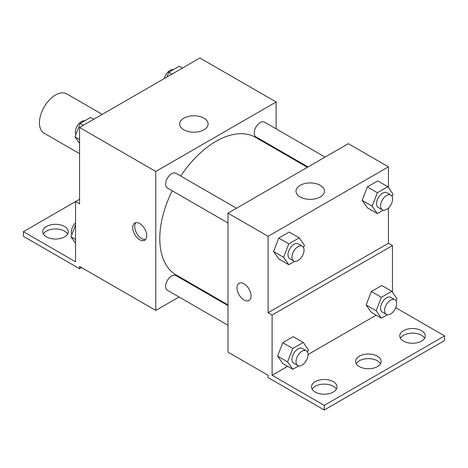 <?xml version="1.0" encoding="UTF-8"?>
<svg xmlns="http://www.w3.org/2000/svg" width="468" height="468" viewBox="0 0 468 468"><rect width="100%" height="100%" fill="white"/><g stroke="black" fill="none" stroke-linecap="round" stroke-linejoin="round"><path stroke-width="0.7" d="M102.252 114.362L66.836 93.916A22.692 13.104 120 0 0 49.351 99.994A22.692 13.104 120 0 0 39.447 122.832A22.692 13.104 120 0 0 44.144 133.222L79.56 153.668M79.56 199.263L75.547 201.579L75.547 261.793L23.4 231.683L75.547 201.579L79.56 203.89L79.56 127.466L199.9 57.985L276.12 101.989L276.12 128.846M139.733 239.791A9.927 5.733 60 0 1 133.245 231.04A9.927 5.733 60 0 1 134.766 223.084A9.927 5.733 60 0 1 144.694 228.817A9.927 5.733 60 0 1 144.694 240.283A9.927 5.733 60 0 1 139.733 239.791M23.4 231.683L23.4 236.317L79.56 268.743L79.56 266.427L155.78 310.43L155.78 171.469L79.56 127.466M236.492 208.242L175.915 173.271A8.512 4.914 120 0 0 169.357 175.547A8.512 4.914 120 0 0 165.643 184.111A8.512 4.914 120 0 0 167.409 188.007L227.98 222.979M227.98 305.604L175.915 275.547A8.512 4.914 120 0 0 169.357 277.822A8.512 4.914 120 0 0 165.643 286.387A8.512 4.914 120 0 0 167.409 290.283L227.98 325.254M196.7 286.802L196.057 287.171M179.039 296.999L155.78 310.43M276.12 148.502L276.12 149.239M155.78 171.469L276.12 101.989M325.067 157.108L264.49 122.13A8.512 4.914 120 0 0 257.932 124.412A8.512 4.914 120 0 0 254.218 132.976A8.512 4.914 120 0 0 255.978 136.872L308.043 166.93M307.406 167.304L255.657 137.428A79.42 45.852 120 0 0 180.718 176.044M172.212 190.78A79.42 45.852 120 0 0 159.787 238.633A79.42 45.852 120 0 0 176.237 274.991L227.98 304.867M203.949 118.182A14.227 8.213 180 0 1 208.114 123.991A14.227 8.213 180 0 1 193.887 132.204A14.227 8.213 180 0 1 179.659 123.991A14.227 8.213 180 0 1 188.44 116.403A14.227 8.213 180 0 1 203.949 118.182M135.884 222.68A9.927 5.733 -120 0 0 135.574 230.806A9.927 5.733 -120 0 0 141.751 238.621A9.927 5.733 -120 0 0 145.601 239.517M79.56 268.743L81.567 267.585M43.372 234A12.765 7.371 180 0 1 64.52 231.104A12.765 7.371 180 0 1 67.608 234M64.52 226.477A12.765 7.371 180 0 1 68.258 231.683A12.765 7.371 180 0 1 55.493 239.054A12.765 7.371 180 0 1 42.728 231.683A12.765 7.371 180 0 1 50.608 224.874A12.765 7.371 180 0 1 64.52 226.477M388.44 208.003L388.44 243.266L268.1 312.741L272.107 315.058L272.107 375.277L324.26 405.382L324.26 410.015L268.1 377.594L268.1 375.277L227.98 352.117L227.98 213.156L348.327 143.676L388.44 166.836L388.44 187.627M239.066 283.298A9.927 5.733 -120 0 0 237.545 291.254A9.927 5.733 -120 0 0 244.033 300.006A9.927 5.733 60 0 1 237.545 291.26A9.927 5.733 60 0 1 239.066 283.304A9.927 5.733 60 0 1 248.994 289.031A9.927 5.733 60 0 1 248.994 300.497A9.927 5.733 60 0 1 244.027 300.006A9.927 5.733 -120 0 0 248.994 300.497M268.1 312.741L268.1 236.317L227.98 213.156M362.133 200.368L367.345 207.78L362.133 200.368L367.345 186.937L362.133 200.368L372.159 206.154L377.372 192.728L387.796 186.709L393.003 194.121L392.096 196.466M377.764 180.917L367.345 186.937L377.764 180.917L387.796 186.709M273.558 251.503L278.77 258.915L273.558 251.503L278.77 238.072L273.558 251.503L283.59 257.295L288.803 243.863L299.222 237.843L304.434 245.261L303.521 247.601M289.195 232.058L278.77 238.072L289.195 232.058L299.222 237.843M268.1 236.317L388.44 166.836M320.276 185.346A14.227 8.213 180 0 1 324.447 191.155A14.227 8.213 180 0 1 310.22 199.368A14.227 8.213 180 0 1 295.987 191.155A14.227 8.213 180 0 1 304.773 183.561A14.227 8.213 180 0 1 320.276 185.346M388.44 243.266L392.453 245.577L392.453 292.219M395.747 307.698L444.6 335.901L444.6 340.534L324.26 410.015M444.6 335.901L324.26 405.382M356.265 363.695A12.765 7.371 180 0 1 377.407 360.799A12.765 7.371 180 0 1 380.502 363.695M400.392 338.218A12.765 7.371 180 0 1 412.507 333.169A12.765 7.371 180 0 1 424.628 338.218M312.138 389.171A12.765 7.371 180 0 1 324.26 384.117A12.765 7.371 180 0 1 336.375 389.171M392.453 245.577L272.107 315.058M277.571 356.095L282.783 363.507L277.571 356.095L282.783 342.664L277.571 356.095L287.598 361.887L292.81 348.455L303.235 342.436L308.447 349.848L307.534 352.193M293.202 336.644L282.783 342.664L293.202 336.644L303.235 342.436M366.146 304.96L371.358 312.372L366.146 304.96L371.358 291.529L366.146 304.96L376.173 310.746L381.385 297.315L391.804 291.301L397.016 298.713L396.109 301.059M381.777 285.509L371.358 291.529L381.777 285.509L391.804 291.301M376.208 315.175L308.049 354.528M287.639 366.309L272.107 375.277M377.407 356.171A12.765 7.371 180 0 1 381.145 361.378A12.765 7.371 180 0 1 368.38 368.749A12.765 7.371 180 0 1 355.616 361.378A12.765 7.371 180 0 1 363.496 354.568A12.765 7.371 180 0 1 377.407 356.171M403.48 341.113A12.765 7.371 180 0 1 399.742 335.901A12.765 7.371 180 0 1 412.507 328.536A12.765 7.371 180 0 1 425.272 335.901A12.765 7.371 180 0 1 417.392 342.711A12.765 7.371 180 0 1 403.48 341.113M315.233 392.067A12.765 7.371 180 0 1 311.495 386.855A12.765 7.371 180 0 1 324.26 379.484A12.765 7.371 180 0 1 337.024 386.855A12.765 7.371 180 0 1 329.144 393.664A12.765 7.371 180 0 1 315.233 392.067M294.694 261.302L288.803 264.707L283.59 257.295M302.275 246.221L298.268 243.904A8.512 4.914 120 0 0 291.71 246.186A8.512 4.914 120 0 0 287.995 254.75A8.512 4.914 120 0 0 289.756 258.646L293.769 260.963A8.512 4.914 120 0 0 302.275 256.049A8.512 4.914 120 0 0 302.275 246.221A8.512 4.914 120 0 0 295.717 248.502A8.512 4.914 120 0 0 292.003 257.067A8.512 4.914 120 0 0 293.769 260.963M288.803 264.707L278.77 258.915M288.803 243.863L278.77 238.072M383.269 210.167L377.372 213.572L372.159 206.154M390.85 195.086L386.837 192.769A8.512 4.914 120 0 0 380.279 195.051A8.512 4.914 120 0 0 376.565 203.615A8.512 4.914 120 0 0 378.331 207.511L382.338 209.828A8.512 4.914 120 0 0 390.85 204.914A8.512 4.914 120 0 0 390.85 195.086A8.512 4.914 120 0 0 384.292 197.367A8.512 4.914 120 0 0 380.578 205.932A8.512 4.914 120 0 0 382.338 209.828M377.372 213.572L367.345 207.78M377.372 192.728L367.345 186.937M298.707 365.894L292.81 369.299L287.598 361.887M306.288 350.813L302.275 348.496A8.512 4.914 120 0 0 295.717 350.778A8.512 4.914 120 0 0 292.003 359.342A8.512 4.914 120 0 0 293.769 363.238L297.777 365.555A8.512 4.914 120 0 0 306.288 360.641A8.512 4.914 120 0 0 306.288 350.813A8.512 4.914 120 0 0 299.731 353.094A8.512 4.914 120 0 0 296.016 361.659A8.512 4.914 120 0 0 297.777 365.555M292.81 369.299L282.783 363.507M292.81 348.455L282.783 342.664M387.282 314.759L381.385 318.164L376.173 310.746M394.863 299.678L390.85 297.361A8.512 4.914 120 0 0 384.292 299.643A8.512 4.914 120 0 0 380.578 308.207A8.512 4.914 120 0 0 382.338 312.097L386.352 314.414A8.512 4.914 120 0 0 394.863 309.506A8.512 4.914 120 0 0 394.863 299.678A8.512 4.914 120 0 0 388.305 301.959A8.512 4.914 120 0 0 384.591 310.518A8.512 4.914 120 0 0 386.352 314.414M381.385 318.164L371.358 312.372M381.385 297.315L371.358 291.529M79.56 143.36L74.997 136.861L80.203 123.435L90.628 117.415L93.799 119.246M79.56 139.499L74.997 136.861M83.374 125.26L80.203 123.435M84.731 120.82A8.512 4.914 120 0 0 78.56 124.049A8.512 4.914 120 0 0 75.389 132.005A8.512 4.914 120 0 0 75.904 134.521M166.947 77.009L168.778 72.294L179.197 66.28L182.368 68.106M171.949 74.125L168.778 72.294M173.306 69.685A8.512 4.914 120 0 0 164.25 78.571M75.547 243.319L70.984 236.82L75.547 225.055M75.547 239.458L70.984 236.82M75.547 222.944A8.512 4.914 120 0 0 71.376 231.964A8.512 4.914 120 0 0 71.891 234.48"/></g></svg>
